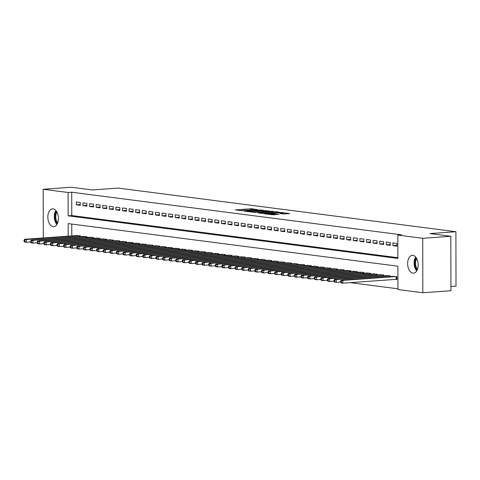 <?xml version="1.0" encoding="UTF-8"?>
<svg xmlns="http://www.w3.org/2000/svg" width="480" height="480" viewBox="0 0 480 480"><rect width="100%" height="100%" fill="white"/><g stroke="black" fill="none" stroke-linecap="round" stroke-linejoin="round"><path stroke-width="0.72" d="M249.84 210.294L249.84 209.934A3.504 0.336 -0.1 0 1 251.274 209.664L252.6 209.568A3.504 0.336 -0.1 0 1 257.502 209.628L251.22 208.746L235.308 209.892L242.292 210.726A3.504 0.336 -0.1 0 1 241.62 210.528L239.946 210.672M241.62 210.882L241.62 210.528A3.504 0.336 -0.1 0 1 243.054 210.252L244.38 210.156A3.504 0.336 -0.1 0 1 249.282 210.222L250.518 210.132A3.504 0.336 -0.1 0 1 249.84 209.934M412.938 273.138A8.928 5.25 85.9 0 1 407.658 264.096A8.928 5.25 85.9 0 1 412.278 255.342A8.928 5.25 85.9 0 1 412.908 255.36A8.928 5.25 85.9 0 1 418.188 264.402A8.928 5.25 85.9 0 1 413.562 273.156A8.928 5.25 85.9 0 1 412.938 273.138M53.13 226.662A8.928 5.25 85.9 0 1 47.844 217.62A8.928 5.25 85.9 0 1 52.47 208.86A8.928 5.25 85.9 0 1 53.094 208.878A8.928 5.25 85.9 0 1 58.38 217.92A8.928 5.25 85.9 0 1 53.754 226.68A8.928 5.25 85.9 0 1 53.13 226.662M283.32 213.972L289.764 213.582L281.916 212.532L264.018 213.744L273.402 214.812L279.03 214.278L266.892 213.81L278.568 212.826L283.23 213.048L279.84 213.486L283.32 213.972M397.836 235.086L401.442 234.822L71.706 192.228L68.1 192.486L68.142 215.826L397.878 258.42L397.836 235.086L422.73 238.302L422.826 292.752L397.932 289.536L397.89 266.196L68.154 223.602L68.178 236.154M43.29 237.942L43.206 189.27L71.31 187.248L92.184 189.948L118.122 188.082L455.904 231.72L429.966 233.58L450.834 236.28L422.73 238.302M43.206 189.27L68.1 192.486M269.184 211.068L260.25 209.916L243.888 211.146L253.272 212.214L269.184 211.068M271.848 211.236L279.696 212.28L263.334 213.51L258.324 213.006L265.674 212.376L263.292 212.034L253.824 212.436L270.318 211.212L271.848 211.518M450.924 286.53L456 286.164L455.904 231.72M386.286 242.034L386.292 244.812L390.252 245.322L390.246 242.544L386.286 242.034M373.098 240.33L373.104 243.108L377.064 243.618L377.058 240.84L373.098 240.33M359.91 238.626L359.916 241.404L363.87 241.914L363.864 239.136L359.91 238.626M346.722 236.922L346.728 239.7L350.682 240.21L350.676 237.432L346.722 236.922M333.528 235.218L333.534 237.996L337.494 238.506L337.488 235.728L333.528 235.218M320.34 233.514L320.346 236.292L324.306 236.802L324.3 234.024L320.34 233.514M307.152 231.81L307.158 234.588L311.112 235.098L311.106 232.32L307.152 231.81M293.964 230.106L293.97 232.884L297.924 233.394L297.918 230.616L293.964 230.106M280.77 228.402L280.776 231.18L284.736 231.69L284.73 228.912L280.77 228.402M267.582 226.698L267.588 229.476L271.548 229.986L271.542 227.208L267.582 226.698M254.394 224.994L254.4 227.772L258.354 228.282L258.348 225.504L254.394 224.994M241.206 223.29L241.212 226.068L245.166 226.578L245.16 223.8L241.206 223.29M228.018 221.586L228.018 224.364L231.978 224.874L231.972 222.096L228.018 221.586M214.824 219.882L214.83 222.66L218.79 223.17L218.784 220.392L214.824 219.882M201.636 218.178L201.642 220.956L205.596 221.466L205.59 218.688L201.636 218.178M188.448 216.474L188.454 219.252L192.408 219.762L192.402 216.984L188.448 216.474M175.26 214.77L175.26 217.548L179.22 218.058L179.214 215.28L175.26 214.77M162.066 213.066L162.072 215.844L166.032 216.354L166.026 213.576L162.066 213.066M148.878 211.362L148.884 214.14L152.838 214.65L152.838 211.872L148.878 211.362M135.69 209.658L135.696 212.436L139.65 212.946L139.644 210.168L135.69 209.658M122.502 207.954L122.502 210.732L126.462 211.248L126.456 208.47L122.502 207.954M109.308 206.25L109.314 209.028L113.274 209.544L113.268 206.766L109.308 206.25M96.12 204.546L96.126 207.324L100.08 207.84L100.08 205.062L96.12 204.546M82.932 202.842L82.938 205.62L86.892 206.136L86.886 203.358L82.932 202.842M71.706 192.228L71.742 215.562L397.878 257.694M76.338 201.99L76.338 204.768L80.298 205.284L80.292 202.506L76.338 201.99M89.526 203.694L89.532 206.472L93.486 206.988L93.48 204.21L89.526 203.694M102.714 205.398L102.72 208.176L106.674 208.692L106.674 205.914L102.714 205.398M115.902 207.102L115.908 209.88L119.868 210.396L119.862 207.618L115.902 207.102M129.096 208.806L129.096 211.584L133.056 212.094L133.05 209.316L129.096 208.806M142.284 210.51L142.29 213.288L146.244 213.798L146.238 211.02L142.284 210.51M155.472 212.214L155.478 214.992L159.432 215.502L159.432 212.724L155.472 212.214M168.66 213.918L168.666 216.696L172.626 217.206L172.62 214.428L168.66 213.918M181.854 215.622L181.854 218.4L185.814 218.91L185.808 216.132L181.854 215.622M195.042 217.326L195.048 220.104L199.002 220.614L198.996 217.836L195.042 217.326M208.23 219.03L208.236 221.808L212.19 222.318L212.19 219.54L208.23 219.03M221.418 220.734L221.424 223.512L225.384 224.022L225.378 221.244L221.418 220.734M234.612 222.438L234.612 225.216L238.572 225.726L238.566 222.948L234.612 222.438M247.8 224.142L247.806 226.92L251.76 227.43L251.754 224.652L247.8 224.142M260.988 225.846L260.994 228.624L264.948 229.134L264.948 226.356L260.988 225.846M274.176 227.55L274.182 230.328L278.142 230.838L278.136 228.06L274.176 227.55M287.37 229.254L287.37 232.032L291.33 232.542L291.324 229.764L287.37 229.254M300.558 230.958L300.564 233.736L304.518 234.246L304.512 231.468L300.558 230.958M313.746 232.662L313.752 235.44L317.706 235.95L317.706 233.172L313.746 232.662M326.934 234.366L326.94 237.144L330.9 237.654L330.894 234.876L326.934 234.366M340.128 236.07L340.128 238.848L344.088 239.358L344.082 236.58L340.128 236.07M353.316 237.774L353.322 240.552L357.276 241.062L357.27 238.284L353.316 237.774M366.504 239.478L366.51 242.256L370.464 242.766L370.464 239.988L366.504 239.478M379.692 241.182L379.698 243.96L383.658 244.47L383.652 241.692L379.692 241.182M392.886 242.886L392.886 245.664L396.846 246.174L396.84 243.396L392.886 242.886M450.834 236.28L450.93 290.73L422.826 292.752M43.788 243.786L43.302 243.702M350.172 282.636L397.932 288.81M63.57 246.342L62.994 246.264M56.976 245.49L56.4 245.412M50.382 244.638L49.806 244.56M71.76 224.07L71.778 235.89M395.748 279.36L396.906 279.51L396.9 276.732L392.94 276.45M390.306 276.642L390.306 275.88L386.346 275.604M383.712 275.79L383.712 275.028L379.752 274.752M377.118 274.938L377.112 274.176L373.158 273.9M370.518 274.086L370.518 273.324L366.564 273.048M363.924 273.234L363.924 272.472L359.97 272.196M357.33 272.382L357.33 271.62L353.376 271.344M350.736 271.53L350.736 270.768L346.776 270.492M344.142 270.678L344.142 269.916L340.182 269.64M337.548 269.826L337.548 269.064L333.588 268.788M330.954 268.974L330.954 268.212L326.994 267.936M324.36 268.122L324.354 267.36L320.4 267.084M317.766 267.27L317.76 266.508L313.806 266.232M311.166 266.418L311.166 265.656L307.212 265.38M304.572 265.566L304.572 264.804L300.618 264.528M297.978 264.714L297.978 263.952L294.024 263.676M291.384 263.862L291.384 263.1L287.424 262.824M284.79 263.01L284.79 262.248L280.83 261.972M278.196 262.158L278.196 261.396L274.236 261.12M271.602 261.306L271.596 260.544L267.642 260.268M265.008 260.454L265.002 259.692L261.048 259.416M258.408 259.602L258.408 258.84L254.454 258.564M251.814 258.75L251.814 257.988L247.86 257.712M245.22 257.898L245.22 257.136L241.266 256.86M238.626 257.046L238.626 256.284L234.666 256.008M232.032 256.194L232.032 255.432L228.072 255.156M225.438 255.342L225.438 254.58L221.478 254.304M218.844 254.49L218.838 253.728L214.884 253.452M212.25 253.638L212.244 252.876L208.29 252.6M205.65 252.786L205.65 252.024L201.696 251.748M199.056 251.934L199.056 251.172L195.102 250.896M192.462 251.082L192.462 250.32L188.508 250.044M185.868 250.236L185.868 249.468L181.908 249.192M179.274 249.384L179.274 248.616L175.314 248.34M172.68 248.532L172.68 247.764L168.72 247.488M166.086 247.68L166.08 246.912L162.126 246.636M159.492 246.828L159.486 246.06L155.532 245.784M152.892 245.976L152.892 245.214L148.938 244.932M146.298 245.124L146.298 244.362L142.344 244.08M139.704 244.272L139.704 243.51L135.75 243.228M133.11 243.42L133.11 242.658L129.15 242.376M126.516 242.568L126.516 241.806L122.556 241.524M119.922 241.716L119.922 240.954L115.962 240.672M113.328 240.864L113.322 240.102L109.368 239.82M106.734 240.012L106.728 239.25L102.774 238.968M100.134 239.16L100.134 238.398L96.18 238.116M93.54 238.308L93.54 237.546L89.586 237.264M86.946 237.456L86.946 236.694L82.992 236.412M80.352 236.604L80.352 235.842L76.392 235.56M71.742 215.562L68.142 215.826M76.338 204.768L80.298 204.486M82.938 205.62L86.892 205.338M89.532 206.472L93.486 206.19M96.126 207.324L100.08 207.042M102.72 208.176L106.674 207.894M109.314 209.028L113.268 208.746M115.908 209.88L119.862 209.598M122.502 210.732L126.462 210.45M129.096 211.584L133.056 211.302M135.696 212.436L139.65 212.154M142.29 213.288L146.244 213.006M148.884 214.14L152.838 213.858M155.478 214.992L159.432 214.71M162.072 215.844L166.026 215.562M168.666 216.696L172.62 216.414M175.26 217.548L179.22 217.266M181.854 218.4L185.814 218.118M188.454 219.252L192.408 218.97M195.048 220.104L199.002 219.822M201.642 220.956L205.596 220.674M208.236 221.808L212.19 221.526M214.83 222.66L218.784 222.378M221.424 223.512L225.378 223.23M228.018 224.364L231.978 224.082M234.612 225.216L238.572 224.934M241.212 226.068L245.166 225.786M247.806 226.92L251.76 226.638M254.4 227.772L258.354 227.49M260.994 228.624L264.948 228.342M267.588 229.476L271.542 229.194M274.182 230.328L278.136 230.046M280.776 231.18L284.736 230.898M287.37 232.032L291.33 231.75M293.97 232.884L297.924 232.602M300.564 233.736L304.518 233.454M307.158 234.588L311.112 234.306M313.752 235.44L317.706 235.158M320.346 236.292L324.3 236.01M326.94 237.144L330.894 236.862M333.534 237.996L337.494 237.708M340.128 238.848L344.088 238.56M346.728 239.7L350.682 239.412M353.322 240.552L357.276 240.264M359.916 241.404L363.87 241.116M366.51 242.256L370.464 241.968M373.104 243.108L377.058 242.82M379.698 243.96L383.652 243.672M386.292 244.812L390.252 244.524M392.886 245.664L396.846 245.376M249.84 209.958L247.734 210.108M264.546 211.404L262.872 211.188M261.258 210.114L246.99 211.332A3.504 0.336 -0.1 0 0 251.886 211.392L261.438 210.708A3.504 0.336 -0.1 0 0 262.872 210.432A3.504 0.336 -0.1 0 0 262.194 210.234L261.258 210.114M273.126 212.508L274.608 212.7M271.926 211.98L273.12 211.746L268.458 211.53L264.318 211.878L268.23 212.244L271.926 211.98L271.926 212.892M266.388 213.294L265.674 213.204M284.664 214.002L283.236 213.816M77.55 235.476L24.672 239.28L26.322 239.49L26.328 242.268L30.594 241.962M24.66 241.458L26.328 242.268L24.678 242.058L24 241.374L24.66 241.458L24.66 240.348L24 240.264L24 241.374M24.66 240.348L26.322 239.49L79.2 235.692M24 240.264L24.672 239.28M84.144 236.328L31.272 240.132L32.916 240.342L32.922 243.12L37.188 242.814M31.254 242.31L32.922 243.12L31.272 242.91L30.594 242.226L31.254 242.31L31.254 241.2L30.594 241.116L30.594 242.226M31.254 241.2L32.916 240.342L85.794 236.544M30.594 241.116L31.272 240.132M90.738 237.18L37.866 240.984L39.516 241.194L39.516 243.972L43.788 243.666M37.848 243.162L39.516 243.972L37.872 243.762L37.194 243.078L37.848 243.162L37.848 242.052L37.188 241.962L37.194 243.078M37.848 242.052L39.516 241.194L92.388 237.396M37.188 241.962L37.866 240.984M57.336 223.662A7.536 4.428 85.9 0 1 55.554 213.066A7.536 4.428 85.9 0 1 56.448 211.332M56.892 212.076A6.978 4.104 -94.1 0 0 56.292 213.348A6.978 4.104 -94.1 0 0 57.666 222.864M55.902 210.6A8.652 5.088 -94.1 0 0 54.984 212.436A8.652 5.088 -94.1 0 0 56.898 224.472M417.144 270.144A7.536 4.428 85.9 0 1 415.362 259.548A7.536 4.428 85.9 0 1 416.256 257.814M416.7 258.558A6.978 4.104 -94.1 0 0 416.1 259.83A6.978 4.104 -94.1 0 0 417.48 269.34M415.71 257.082A8.652 5.088 -94.1 0 0 414.792 258.918A8.652 5.088 -94.1 0 0 416.706 270.948M97.332 238.032L44.46 241.836L46.11 242.046L46.11 244.824L50.382 244.518M44.448 244.014L46.11 244.824L44.466 244.614L43.788 243.93L44.448 244.014L44.442 242.904L43.782 242.814L43.788 243.93M44.442 242.904L46.11 242.046L98.982 238.248M43.782 242.814L44.46 241.836M103.926 238.884L51.054 242.688L52.704 242.898L52.71 245.676L56.976 245.37M51.042 244.866L52.71 245.676L51.06 245.466L50.382 244.782L51.042 244.866L51.036 243.756L50.376 243.666L50.382 244.782M51.036 243.756L52.704 242.898L105.576 239.1M50.376 243.666L51.054 242.688M110.52 239.736L57.648 243.54L59.298 243.75L59.304 246.528L63.57 246.222M57.636 245.718L59.304 246.528L57.654 246.318L56.976 245.634L57.636 245.718L57.636 244.608L56.976 244.518L56.976 245.634M57.636 244.608L59.298 243.75L112.17 239.952M56.976 244.518L57.648 243.54M117.114 240.588L64.242 244.392L65.892 244.602L65.898 247.38L70.164 247.074M64.23 246.57L65.898 247.38L64.248 247.17L63.57 246.486L64.23 246.57L64.23 245.46L63.57 245.37L63.57 246.486M64.23 245.46L65.892 244.602L118.764 240.804M63.57 245.37L64.242 244.392M123.714 241.44L70.836 245.244L72.486 245.454L72.492 248.232L76.758 247.926M70.824 247.422L72.492 248.232L70.842 248.022L70.164 247.338L70.824 247.422L70.824 246.312L70.164 246.222L70.164 247.338M70.824 246.312L72.486 245.454L125.358 241.656M70.164 246.222L70.836 245.244M130.308 242.292L77.43 246.096L79.08 246.306L79.086 249.084L83.352 248.778M77.418 248.274L79.086 249.084L77.436 248.874L76.758 248.19L77.418 248.274L77.418 247.164L76.758 247.074L76.758 248.19M77.418 247.164L79.08 246.306L131.952 242.508M76.758 247.074L77.43 246.096M136.902 243.144L84.03 246.948L85.674 247.158L85.68 249.936L89.946 249.63M84.012 249.126L85.68 249.936L84.03 249.726L83.352 249.042L84.012 249.126L84.012 248.016L83.352 247.926L83.352 249.042M84.012 248.016L85.674 247.158L138.552 243.36M83.352 247.926L84.03 246.948M143.496 243.996L90.624 247.8L92.268 248.01L92.274 250.788L96.546 250.482M90.606 249.978L92.274 250.788L90.63 250.578L89.952 249.894L90.606 249.978L90.606 248.868L89.946 248.778L89.952 249.894M90.606 248.868L92.268 248.01L145.146 244.212M89.946 248.778L90.624 247.8M150.09 244.848L97.218 248.652L98.868 248.862L98.868 251.64L103.14 251.334M97.206 250.83L98.868 251.64L97.224 251.43L96.546 250.746L97.206 250.83L97.2 249.72L96.54 249.63L96.546 250.746M97.2 249.72L98.868 248.862L151.74 245.064M96.54 249.63L97.218 248.652M156.684 245.7L103.812 249.504L105.462 249.714L105.468 252.492L109.734 252.186M103.8 251.682L105.468 252.492L103.818 252.282L103.14 251.598L103.8 251.682L103.794 250.572L103.134 250.482L103.14 251.598M103.794 250.572L105.462 249.714L158.334 245.916M103.134 250.482L103.812 249.504M163.278 246.552L110.406 250.356L112.056 250.566L112.062 253.344L116.328 253.038M110.394 252.534L112.062 253.344L110.412 253.134L109.734 252.45L110.394 252.534L110.394 251.424L109.734 251.334L109.734 252.45M110.394 251.424L112.056 250.566L164.928 246.768M109.734 251.334L110.406 250.356M169.872 247.404L117 251.208L118.65 251.418L118.656 254.196L122.922 253.89M116.988 253.386L118.656 254.196L117.006 253.986L116.328 253.302L116.988 253.386L116.988 252.276L116.328 252.186L116.328 253.302M116.988 252.276L118.65 251.418L171.522 247.62M116.328 252.186L117 251.208M176.472 248.256L123.594 252.06L125.244 252.27L125.25 255.048L129.516 254.742M123.582 254.238L125.25 255.048L123.6 254.838L122.922 254.154L123.582 254.238L123.582 253.128L122.922 253.038L122.922 254.154M123.582 253.128L125.244 252.27L178.116 248.472M122.922 253.038L123.594 252.06M183.066 249.108L130.188 252.912L131.838 253.122L131.844 255.9L136.11 255.594M130.176 255.09L131.844 255.9L130.194 255.69L129.516 255.006L130.176 255.09L130.176 253.98L129.516 253.89L129.516 255.006M130.176 253.98L131.838 253.122L184.71 249.324M129.516 253.89L130.188 252.912M189.66 249.96L136.788 253.764L138.432 253.974L138.438 256.752L142.704 256.446M136.77 255.942L138.438 256.752L136.788 256.542L136.11 255.852L136.77 255.942L136.77 254.826L136.11 254.742L136.11 255.852M136.77 254.826L138.432 253.974L191.31 250.176M136.11 254.742L136.788 253.764M196.254 250.812L143.382 254.616L145.026 254.826L145.032 257.604L149.304 257.298M143.364 256.794L145.032 257.604L143.388 257.394L142.71 256.704L143.364 256.794L143.364 255.678L142.704 255.594L142.71 256.704M143.364 255.678L145.026 254.826L197.904 251.028M142.704 255.594L143.382 254.616M202.848 251.664L149.976 255.468L151.626 255.678L151.626 258.456L155.898 258.15M149.964 257.646L151.626 258.456L149.982 258.246L149.304 257.556L149.964 257.646L149.958 256.53L149.298 256.446L149.304 257.556M149.958 256.53L151.626 255.678L204.498 251.88M149.298 256.446L149.976 255.468M209.442 252.516L156.57 256.32L158.22 256.53L158.226 259.308L162.492 259.002M156.558 258.498L158.226 259.308L156.576 259.098L155.898 258.408L156.558 258.498L156.552 257.382L155.892 257.298L155.898 258.408M156.552 257.382L158.22 256.53L211.092 252.732M155.892 257.298L156.57 256.32M216.036 253.368L163.164 257.172L164.814 257.382L164.82 260.16L169.086 259.854M163.152 259.35L164.82 260.16L163.17 259.95L162.492 259.26L163.152 259.35L163.146 258.234L162.492 258.15L162.492 259.26M163.146 258.234L164.814 257.382L217.686 253.584M162.492 258.15L163.164 257.172M222.63 254.22L169.758 258.024L171.408 258.234L171.414 261.012L175.68 260.706M169.746 260.202L171.414 261.012L169.764 260.802L169.086 260.112L169.746 260.202L169.746 259.086L169.086 259.002L169.086 260.112M169.746 259.086L171.408 258.234L224.28 254.436M169.086 259.002L169.758 258.024M229.23 255.072L176.352 258.876L178.002 259.086L178.008 261.864L182.274 261.558M176.34 261.054L178.008 261.864L176.358 261.654L175.68 260.964L176.34 261.054L176.34 259.938L175.68 259.854L175.68 260.964M176.34 259.938L178.002 259.086L230.874 255.288M175.68 259.854L176.352 258.876M235.824 255.924L182.946 259.728L184.596 259.938L184.602 262.716L188.868 262.41M182.934 261.906L184.602 262.716L182.952 262.506L182.274 261.816L182.934 261.906L182.934 260.79L182.274 260.706L182.274 261.816M182.934 260.79L184.596 259.938L237.468 256.134M182.274 260.706L182.946 259.728M242.418 256.776L189.546 260.58L191.19 260.79L191.196 263.568L195.462 263.262M189.528 262.758L191.196 263.568L189.546 263.358L188.868 262.668L189.528 262.758L189.528 261.642L188.868 261.558L188.868 262.668M189.528 261.642L191.19 260.79L244.068 256.986M188.868 261.558L189.546 260.58M249.012 257.628L196.14 261.432L197.784 261.642L197.79 264.42L202.062 264.114M196.122 263.61L197.79 264.42L196.14 264.21L195.468 263.52L196.122 263.61L196.122 262.494L195.462 262.41L195.468 263.52M196.122 262.494L197.784 261.642L250.662 257.838M195.462 262.41L196.14 261.432M255.606 258.48L202.734 262.284L204.384 262.494L204.384 265.272L208.656 264.966M202.722 264.462L204.384 265.272L202.74 265.062L202.062 264.372L202.722 264.462L202.716 263.346L202.056 263.262L202.062 264.372M202.716 263.346L204.384 262.494L257.256 258.69M202.056 263.262L202.734 262.284M262.2 259.332L209.328 263.136L210.978 263.346L210.984 266.124L215.25 265.818M209.316 265.314L210.984 266.124L209.334 265.914L208.656 265.224L209.316 265.314L209.31 264.198L208.65 264.114L208.656 265.224M209.31 264.198L210.978 263.346L263.85 259.542M208.65 264.114L209.328 263.136M268.794 260.184L215.922 263.988L217.572 264.198L217.578 266.976L221.844 266.67M215.91 266.166L217.578 266.976L215.928 266.766L215.25 266.076L215.91 266.166L215.904 265.05L215.25 264.966L215.25 266.076M215.904 265.05L217.572 264.198L270.444 260.394M215.25 264.966L215.922 263.988M275.388 261.036L222.516 264.84L224.166 265.05L224.172 267.828L228.438 267.522M222.504 267.018L224.172 267.828L222.522 267.618L221.844 266.928L222.504 267.018L222.504 265.902L221.844 265.818L221.844 266.928M222.504 265.902L224.166 265.05L277.038 261.246M221.844 265.818L222.516 264.84M281.988 261.888L229.11 265.692L230.76 265.902L230.766 268.68L235.032 268.374M229.098 267.87L230.766 268.68L229.116 268.47L228.438 267.78L229.098 267.87L229.098 266.754L228.438 266.67L228.438 267.78M229.098 266.754L230.76 265.902L283.632 262.098M228.438 266.67L229.11 265.692M288.582 262.74L235.704 266.544L237.354 266.754L237.36 269.532L241.626 269.226M235.692 268.716L237.36 269.532L235.71 269.322L235.032 268.632L235.692 268.716L235.692 267.606L235.032 267.522L235.032 268.632M235.692 267.606L237.354 266.754L290.226 262.95M235.032 267.522L235.704 266.544M295.176 263.592L242.304 267.39L243.948 267.606L243.954 270.384L248.22 270.078M242.286 269.568L243.954 270.384L242.304 270.168L241.626 269.484L242.286 269.568L242.286 268.458L241.626 268.374L241.626 269.484M242.286 268.458L243.948 267.606L296.826 263.802M241.626 268.374L242.304 267.39M301.77 264.444L248.898 268.242L250.542 268.458L250.548 271.236L254.82 270.93M248.88 270.42L250.548 271.236L248.898 271.02L248.226 270.336L248.88 270.42L248.88 269.31L248.22 269.226L248.226 270.336M248.88 269.31L250.542 268.458L303.42 264.654M248.22 269.226L248.898 268.242M308.364 265.296L255.492 269.094L257.142 269.31L257.142 272.088L261.414 271.782M255.48 271.272L257.142 272.088L255.498 271.872L254.82 271.188L255.48 271.272L255.474 270.162L254.814 270.078L254.82 271.188M255.474 270.162L257.142 269.31L310.014 265.506M254.814 270.078L255.492 269.094M314.958 266.148L262.086 269.946L263.736 270.162L263.742 272.94L268.008 272.634M262.074 272.124L263.742 272.94L262.092 272.724L261.414 272.04L262.074 272.124L262.068 271.014L261.408 270.93L261.414 272.04M262.068 271.014L263.736 270.162L316.608 266.358M261.408 270.93L262.086 269.946M321.552 267L268.68 270.798L270.33 271.014L270.336 273.792L274.602 273.486M268.668 272.976L270.336 273.792L268.686 273.576L268.008 272.892L268.668 272.976L268.662 271.866L268.008 271.782L268.008 272.892M268.662 271.866L270.33 271.014L323.202 267.21M268.008 271.782L268.68 270.798M328.146 267.852L275.274 271.65L276.924 271.866L276.93 274.644L281.196 274.338M275.262 273.828L276.93 274.644L275.28 274.428L274.602 273.744L275.262 273.828L275.262 272.718L274.602 272.634L274.602 273.744M275.262 272.718L276.924 271.866L329.796 268.062M274.602 272.634L275.274 271.65M334.746 268.704L281.868 272.502L283.518 272.718L283.524 275.496L287.79 275.19M281.856 274.68L283.524 275.496L281.874 275.28L281.196 274.596L281.856 274.68L281.856 273.57L281.196 273.486L281.196 274.596M281.856 273.57L283.518 272.718L336.39 268.914M281.196 273.486L281.868 272.502M341.34 269.556L288.462 273.354L290.112 273.57L290.118 276.348L294.384 276.042M288.45 275.532L290.118 276.348L288.468 276.132L287.79 275.448L288.45 275.532L288.45 274.422L287.79 274.338L287.79 275.448M288.45 274.422L290.112 273.57L342.984 269.766M287.79 274.338L288.462 273.354M347.934 270.408L295.062 274.206L296.706 274.422L296.712 277.2L300.978 276.894M295.044 276.384L296.712 277.2L295.062 276.984L294.384 276.3L295.044 276.384L295.044 275.274L294.384 275.19L294.384 276.3M295.044 275.274L296.706 274.422L349.584 270.618M294.384 275.19L295.062 274.206M354.528 271.26L301.656 275.058L303.3 275.274L303.306 278.052L307.578 277.746M301.638 277.236L303.306 278.052L301.656 277.836L300.978 277.152L301.638 277.236L301.638 276.126L300.978 276.042L300.978 277.152M301.638 276.126L303.3 275.274L356.178 271.47M300.978 276.042L301.656 275.058M361.122 272.112L308.25 275.91L309.9 276.126L309.9 278.904L314.172 278.598M308.238 278.088L309.9 278.904L308.256 278.688L307.578 278.004L308.238 278.088L308.232 276.978L307.572 276.894L307.578 278.004M308.232 276.978L309.9 276.126L362.772 272.322M307.572 276.894L308.25 275.91M367.716 272.964L314.844 276.762L316.494 276.978L316.494 279.756L320.766 279.45M314.832 278.94L316.494 279.756L314.85 279.54L314.172 278.856L314.832 278.94L314.826 277.83L314.166 277.746L314.172 278.856M314.826 277.83L316.494 276.978L369.366 273.174M314.166 277.746L314.844 276.762M374.31 273.816L321.438 277.614L323.088 277.83L323.094 280.608L327.36 280.302M321.426 279.792L323.094 280.608L321.444 280.392L320.766 279.708L321.426 279.792L321.42 278.682L320.766 278.598L320.766 279.708M321.42 278.682L323.088 277.83L375.96 274.026M320.766 278.598L321.438 277.614M380.904 274.668L328.032 278.466L329.682 278.682L329.688 281.46L333.954 281.154M328.02 280.644L329.688 281.46L328.038 281.244L327.36 280.56L328.02 280.644L328.02 279.534L327.36 279.45L327.36 280.56M328.02 279.534L329.682 278.682L382.554 274.878M327.36 279.45L328.032 278.466M387.504 275.52L334.626 279.318L336.276 279.534L336.282 282.312L340.548 282.006M334.614 281.496L336.282 282.312L334.632 282.096L333.954 281.412L334.614 281.496L334.614 280.386L333.954 280.302L333.954 281.412M334.614 280.386L336.276 279.534L389.148 275.73M333.954 280.302L334.626 279.318M394.098 276.372L341.22 280.17L342.87 280.386L342.876 283.164L396.906 279.306M341.208 282.348L342.876 283.164L341.226 282.948L340.548 282.264L341.208 282.348L341.208 281.238L340.548 281.154L340.548 282.264M341.208 281.238L342.87 280.386L395.742 276.582M340.548 281.154L341.22 280.17M251.22 209.664L251.22 208.746M252.756 209.556L252.75 208.77M251.892 212.208L251.886 211.392M261.438 211.626L261.438 210.708M265.23 213.378L265.224 212.46M266.7 213.27L266.7 212.22M268.236 213.162L268.23 212.244M282.036 213.804L282.036 213.276M271.56 214.752L271.554 214.026M274.23 214.752L274.23 213.834M275.766 214.644L275.76 213.858M79.632 236.652L79.632 235.746M80.016 236.628L80.016 235.794M86.226 237.504L86.226 236.598M86.61 237.48L86.61 236.646M92.82 238.356L92.82 237.45M93.204 238.332L93.204 237.498M99.414 239.208L99.414 238.302M99.798 239.184L99.798 238.35M106.008 240.06L106.008 239.154M106.392 240.036L106.392 239.202M112.602 240.912L112.602 240.006M112.986 240.888L112.986 240.054M119.202 241.764L119.196 240.858M119.586 241.74L119.58 240.906M125.796 242.616L125.79 241.71M126.18 242.592L126.174 241.758M132.39 243.468L132.39 242.562M132.774 243.444L132.774 242.61M138.984 244.32L138.984 243.414M139.368 244.296L139.368 243.462M145.578 245.172L145.578 244.266M145.962 245.148L145.962 244.314M152.172 246.024L152.172 245.118M152.556 246L152.556 245.166M158.766 246.876L158.766 245.97M159.15 246.852L159.15 246.018M165.36 247.728L165.36 246.822M165.744 247.704L165.744 246.87M171.96 248.58L171.954 247.674M172.344 248.556L172.338 247.722M178.554 249.432L178.548 248.526M178.938 249.408L178.932 248.574M185.148 250.284L185.148 249.378M185.532 250.26L185.532 249.426M191.742 251.136L191.742 250.23M192.126 251.112L192.126 250.278M198.336 251.988L198.336 251.082M198.72 251.964L198.72 251.13M204.93 252.84L204.93 251.934M205.314 252.816L205.314 251.982M211.524 253.692L211.524 252.786M211.908 253.668L211.908 252.834M218.118 254.544L218.118 253.638M218.502 254.514L218.502 253.686M224.718 255.396L224.712 254.49M225.102 255.366L225.096 254.538M231.312 256.248L231.306 255.342M231.696 256.218L231.69 255.39M237.906 257.1L237.906 256.194M238.29 257.07L238.29 256.242M244.5 257.952L244.5 257.046M244.884 257.922L244.884 257.094M251.094 258.804L251.094 257.898M251.478 258.774L251.478 257.946M257.688 259.656L257.688 258.75M258.072 259.626L258.072 258.798M264.282 260.508L264.282 259.602M264.666 260.478L264.666 259.65M270.876 261.36L270.876 260.454M271.26 261.33L271.26 260.502M277.476 262.212L277.47 261.306M277.86 262.182L277.854 261.354M284.07 263.064L284.064 262.158M284.454 263.034L284.448 262.206M290.664 263.916L290.664 263.01M291.048 263.886L291.048 263.058M297.258 264.768L297.258 263.862M297.642 264.738L297.642 263.91M303.852 265.62L303.852 264.714M304.236 265.59L304.236 264.762M310.446 266.472L310.446 265.566M310.83 266.442L310.83 265.614M317.04 267.324L317.04 266.418M317.424 267.294L317.424 266.466M323.634 268.176L323.634 267.27M324.018 268.146L324.018 267.318M330.234 269.028L330.228 268.122M330.618 268.998L330.612 268.17M336.828 269.88L336.822 268.974M337.212 269.85L337.206 269.022M343.422 270.732L343.422 269.826M343.806 270.702L343.806 269.874M350.016 271.584L350.016 270.678M350.4 271.554L350.4 270.726M356.61 272.436L356.61 271.53M356.994 272.406L356.994 271.578M363.204 273.288L363.204 272.382M363.588 273.258L363.588 272.43M369.798 274.14L369.798 273.234M370.182 274.11L370.182 273.282M376.392 274.992L376.392 274.086M376.776 274.962L376.776 274.134M382.992 275.844L382.986 274.938M383.376 275.814L383.37 274.986M389.586 276.696L389.58 275.784M389.97 276.666L389.964 275.838M396.18 279.33L396.18 276.636M396.564 279.312L396.564 276.69M262.872 211.524L262.872 210.432M265.674 213.342L265.674 212.376M273.126 212.808L273.12 211.746M283.236 213.96L283.23 213.048M266.892 214.152L266.892 213.81"/></g></svg>
